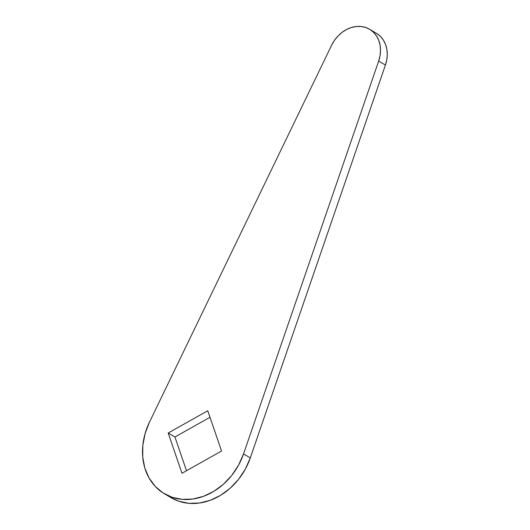 <?xml version="1.0" encoding="UTF-8"?>
<svg xmlns="http://www.w3.org/2000/svg" width="530" height="530" viewBox="0 0 530 530"><rect width="100%" height="100%" fill="white"/><g stroke="black" fill="none" stroke-linecap="round" stroke-linejoin="round"><path stroke-width="0.79" d="M171.038 497.67L178.848 501.254L188.938 503.341L199.565 503.01L210.277 500.293L220.626 495.292L230.179 488.223L238.533 479.378L245.337 469.13L250.299 457.907L243.542 453.932A60.062 49.436 120.5 0 1 164.393 493.761A60.062 49.436 120.5 0 1 149.453 422.191L331.621 45.222A30.031 24.718 120.5 0 1 365.72 27.5L361.122 26.5L356.292 26.507L351.39 27.514L346.593 29.488L342.069 32.357L337.974 36.027L334.45 40.366L331.621 45.222L149.453 422.191L145.088 433.613L142.815 445.385L142.722 457.019L144.822 468.023L149.029 477.927L155.157 486.335L162.955 492.874L172.091 497.272L182.181 499.359L192.807 499.035L203.52 496.312L213.868 491.31L223.422 484.241L231.769 475.397L238.573 465.148L243.542 453.932L378.665 61.096L380.043 55.749L380.514 50.383L380.076 45.182L378.731 40.326L376.538 35.994L373.564 32.33L369.913 29.461L365.72 27.5A30.031 24.718 120.5 0 1 369.562 29.256A30.031 24.718 120.5 0 1 378.665 61.096L385.423 65.071L386.801 59.731L387.278 54.358L386.834 49.157L385.495 44.308L383.296 39.975L380.321 36.312L376.671 33.443M181.982 473.27L168.189 433.01L207.753 410.743L221.553 451.01L181.982 473.27L221.553 451.01L207.753 410.743L168.189 433.01L174.946 436.985L209.993 417.269L174.946 436.985L168.189 433.01L181.982 473.27M164.393 493.761L171.15 497.743A60.062 49.436 -59.5 0 0 250.299 457.907L385.423 65.071A30.031 24.718 -59.5 0 0 376.326 33.238L369.562 29.256M186.507 470.726L174.946 436.985L186.507 470.726M250.299 457.907L243.542 453.932L378.665 61.096L385.423 65.071L250.299 457.907"/></g></svg>
